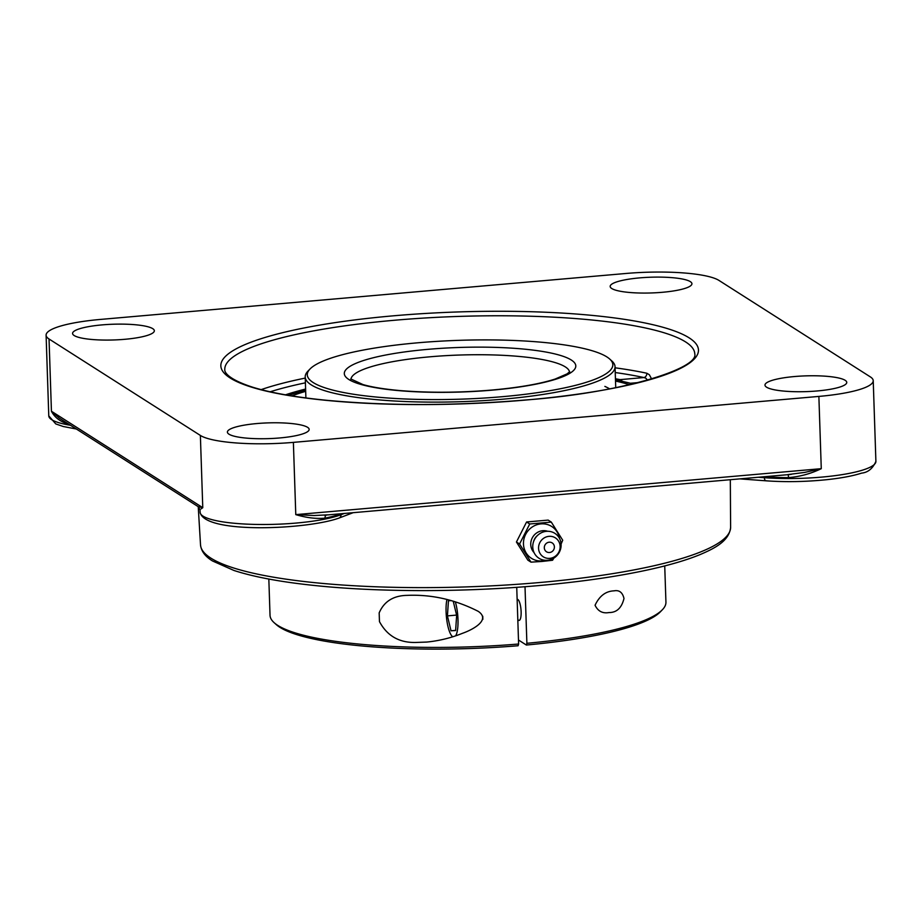 <?xml version="1.0" encoding="UTF-8"?>
<svg xmlns="http://www.w3.org/2000/svg" width="922" height="922" viewBox="0 0 922 922"><rect width="100%" height="100%" fill="white"/><g stroke="black" fill="none" stroke-linecap="round" stroke-linejoin="round"><path stroke-width="1.38" d="M788.033 474.657A3.826 0.634 -90 0 1 788.494 477.608C799.916 476.686 810.841 473.701 821.272 468.676L804.618 472.421L787.745 474.6M327.425 514.856L314.114 515.525L295.778 514.626C306.496 517.807 316.246 518.982 325.017 518.141A3.826 2.466 78.6 0 1 326.33 515.029M67.571 423.405A3.826 2.824 -79.5 0 1 67.606 423.832A75.189 14.475 -1.9 0 0 68.493 423.993M59.262 418.104L51.436 411.247C54.582 417.286 59.965 421.481 67.606 423.832M201.088 508.898L202.771 507.688L198.265 506.697L200.028 509.785L200.12 512.309A75.189 14.475 178.1 0 0 203.047 516.136A75.189 14.475 178.1 0 0 266.838 524.48A75.189 14.475 178.1 0 0 341.025 514.73A3.826 3.273 69.2 0 1 339.042 518.049L353.149 512.69M625.946 273.477A75.189 14.475 178.1 0 1 718.953 280.415L870.287 376.856A75.189 14.475 178.1 0 1 873.226 380.671A75.189 14.475 178.1 0 1 818.874 396.414L821.272 468.676L295.778 514.626L293.38 442.376A75.189 14.475 178.1 0 1 200.374 435.438L202.771 507.688L51.436 411.247L49.039 338.996A75.189 14.475 178.1 0 1 46.1 335.17A75.189 14.475 178.1 0 1 100.452 319.427L625.946 273.477M651.635 378.977L649.342 374.735L646.852 373.249A235.133 45.27 -1.9 0 0 615.078 367.809M49.039 338.996L200.374 435.438M293.38 442.376L818.874 396.414M228.99 434.193A40.902 7.872 178.1 0 1 227.4 432.118A40.902 7.872 178.1 0 1 268.014 422.887A40.902 7.872 178.1 0 1 309.158 429.398A40.902 7.872 178.1 0 1 274.122 438.365A40.902 7.872 178.1 0 1 228.99 434.193M102.146 324.89A40.902 7.872 178.1 0 1 154.343 330.744A40.902 7.872 178.1 0 1 113.717 339.964A40.902 7.872 178.1 0 1 72.573 333.453A40.902 7.872 178.1 0 1 102.146 324.89M690.336 281.648A40.902 7.872 178.1 0 1 691.926 283.734A40.902 7.872 178.1 0 1 651.312 292.954A40.902 7.872 178.1 0 1 610.168 286.442A40.902 7.872 178.1 0 1 645.204 277.476A40.902 7.872 178.1 0 1 690.336 281.648M817.18 390.963A40.902 7.872 178.1 0 1 764.983 385.108A40.902 7.872 178.1 0 1 805.609 375.876A40.902 7.872 178.1 0 1 846.753 382.388A40.902 7.872 178.1 0 1 817.18 390.963M647.544 380.152L645.873 378.227L643.948 377.547A3.826 2.985 102.2 0 0 646.852 373.249M615.447 378.758A208.453 40.13 178.1 0 1 620.103 379.634L622.661 381.466M285.497 394.823A208.453 40.13 178.1 0 1 305.608 389.038M561.083 544.026L562.72 540.234L551.298 522.094L548.164 520.1L526.589 521.979L516.435 542.009L527.857 560.15L530.991 562.143L542.148 561.44L552.566 560.253L553.834 558.121M551.298 522.094L529.724 523.984L519.57 544.003L530.991 562.143M526.589 521.979L529.724 523.984M516.435 542.009L519.57 544.003M545.455 560.322A18.866 17.829 -57.5 0 1 542.205 560.91A18.866 17.829 -57.5 0 1 523.466 543.992A18.866 17.829 -57.5 0 1 540.972 523.892A18.866 17.829 -57.5 0 1 559.458 538.333M544.303 547.795A5.267 4.967 -57.5 0 1 551.736 542.666A5.267 4.967 -57.5 0 1 552.024 551.598A5.267 4.967 -57.5 0 1 544.303 547.795M534.068 552.612A13 12.274 -57.5 0 1 531.706 539.139A13 12.274 -57.5 0 1 542.816 530.703A13 12.274 -57.5 0 1 547.668 531.279M533.573 541.617A11.479 10.845 -57.5 0 1 537.491 535.475M547.414 560.288A14.764 13.945 -57.5 0 1 532.755 547.046A14.764 13.945 -57.5 0 1 546.458 531.326A14.764 13.945 -57.5 0 1 561.118 544.568A14.764 13.945 -57.5 0 1 547.414 560.288M549.719 558.363A11.225 10.603 -57.5 0 1 538.563 548.29A11.225 10.603 -57.5 0 1 548.982 536.339A11.225 10.603 -57.5 0 1 560.138 546.412A11.225 10.603 -57.5 0 1 549.719 558.363M609.58 388.842A155 29.838 -1.9 0 0 604.867 386.399M629.565 384.705A193.758 37.306 -1.9 0 0 615.516 381.051M305.678 391.331A193.758 37.306 -1.9 0 0 291.905 395.907M525.01 586.715L526.888 643.291L526.358 645.031L518.487 640.006M274.122 622.673L276.3 624.632A195.902 37.721 -1.9 0 0 518.095 645.746L518.613 644.017A198.057 38.136 178.1 0 1 277.764 625.393A198.057 38.136 178.1 0 1 274.122 622.673A198.057 38.136 178.1 0 1 270.031 615.32L268.832 579.051M664.727 565.912L665.938 602.193A198.057 38.136 178.1 0 1 662.33 609.788A198.057 38.136 178.1 0 1 526.888 643.291M595.059 605.258C599.427 595.958 605.742 591.163 614.029 590.852C619.215 589.85 622.534 592.385 623.987 598.482C621.682 607.909 616.714 612.6 609.073 612.542C602.642 613.695 597.975 611.263 595.059 605.258M517.138 599.346A10.58 2.812 85 0 1 517.277 599.312A10.58 2.812 85 0 1 521.126 611.724A10.58 2.812 85 0 1 519.121 620.402A10.58 2.812 85 0 1 517.807 619.446M526.358 645.031A195.902 37.721 -1.9 0 0 660.29 611.897L662.33 609.788M518.613 644.017L516.735 587.326M379.461 621.612L379.173 612.888C384.048 601.478 393.348 595.635 407.051 595.37C431.542 594.31 455.295 599.646 478.276 611.367C491.553 620.414 471.038 630.337 462.66 633.241C451.158 637.886 439.206 640.825 426.794 642.058L417.286 642.404C399.987 643.268 387.378 636.33 379.461 621.612M453.244 601.236L456.655 615.4L455.618 630.533L451.008 630.786L447.424 615.884L456.574 615.089M451.008 630.786L455.629 630.383M447.424 615.884L448.449 600.752L450.996 600.614M455.307 601.836A21.529 5.716 85 0 1 457.75 615.343A21.529 5.716 85 0 1 455.606 635.846M452.748 636.768A21.529 5.716 85 0 1 446.329 615.942A21.529 5.716 85 0 1 446.928 599.577M482.84 619.377A21.529 5.716 -95 0 0 482.759 616.242M310.069 368.95L308.017 371.047A155 29.838 -1.9 0 0 305.205 376.994A155 29.838 -1.9 0 0 502.997 399.18A155 29.838 -1.9 0 0 615.043 366.714A155 29.838 -1.9 0 0 611.839 360.963L609.661 359.004A152.856 29.423 178.1 0 1 502.329 396.691A152.856 29.423 178.1 0 1 310.069 368.95A152.856 29.423 178.1 0 1 459.075 340.333A152.856 29.423 178.1 0 1 609.661 359.004M288.528 395.342A204.142 39.3 178.1 0 1 305.643 390.283M615.481 380.002A204.142 39.3 178.1 0 1 632.907 383.921M764.361 476.732A3.826 1.832 -85.7 0 1 764.361 476.766A75.189 14.475 -1.9 0 0 788.494 477.608M764.119 476.743L764.396 477.7L758.345 477.25M325.017 518.141A75.189 14.475 -1.9 0 0 341.002 513.785A3.826 3.273 69.2 0 1 340.99 513.75M344.379 513.45L341.025 514.73L341.14 513.738M224.784 369.468A235.133 45.27 178.1 0 1 394.754 320.234A235.133 45.27 178.1 0 1 694.785 353.875C698.945 368.074 624.574 392.68 525.552 399.987C454.292 405.911 387.793 406.003 326.031 400.24C295.247 397.152 270.803 392.818 252.697 387.217C226.558 378.712 224.369 371.497 224.784 369.468M525.759 400.044A238.959 46.008 -1.9 0 0 625.37 319.485A238.959 46.008 -1.9 0 0 227.861 354.244A238.959 46.008 -1.9 0 0 525.759 400.044M305.24 378.089A235.133 45.27 -1.9 0 0 261.145 389.626M270.169 391.792A231.307 44.533 178.1 0 1 305.401 382.826M615.239 372.546A231.307 44.533 178.1 0 1 643.948 377.547L620.103 379.634M630.383 383.264L638.485 382.561M200.523 544.902C201.261 551.264 205.295 556.634 212.613 561.014L233.969 570.476C254.703 577.218 282.881 582.358 318.47 585.896C381.812 592.258 464.55 592.154 538.183 585.631C581.01 581.851 618.385 576.434 650.287 569.37C670.306 564.898 686.809 560.011 699.81 554.698C713.997 548.659 729.348 541.214 730.616 527.315A265.19 51.056 178.1 0 1 538.921 582.589A265.19 51.056 178.1 0 1 200.523 544.902L198.23 506.674M766.378 480.754A3.826 1.832 -85.7 0 1 765.963 480.811A3.826 1.832 -85.7 0 1 764.396 477.7A75.189 14.475 178.1 0 0 875.9 461.38C872.754 468.549 867.994 472.467 861.621 473.124C852.723 475.983 840.991 478.172 826.423 479.717C805.655 481.814 785.498 482.183 765.963 480.811L739.859 478.875M70.487 425.273A75.189 14.475 178.1 0 1 51.713 419.694A75.189 14.475 178.1 0 1 48.774 415.868L55.758 423.913L63.284 426.517L76.353 429.007M350.982 379.184A109.361 21.056 178.1 0 1 430.009 356.802A109.361 21.056 178.1 0 1 569.519 371.935M348.816 379.472A115.826 22.301 -1.9 0 0 492.094 390.156A115.826 22.301 -1.9 0 0 571.294 360.018A115.826 22.301 -1.9 0 0 428.015 349.334A115.826 22.301 -1.9 0 0 348.816 379.472M324.371 515.202L791.249 474.381M59.181 418.058L198.265 506.697M730.616 527.315L730.316 479.705M339.042 518.049C307.637 529.516 204.43 534.299 200.12 512.309M46.1 335.17L48.774 415.868M873.226 380.671L875.9 461.38M517.841 620.518L519.121 620.402M305.205 376.994L305.897 397.935M615.043 366.714L615.735 387.655M569.704 371.681L567.122 373.859L555.125 379.057C540.269 383.829 519.731 387.447 493.501 389.902C460.723 392.749 429.687 392.979 400.378 390.605C384.728 389.222 372.292 387.228 363.072 384.601L350.775 378.942"/></g></svg>

